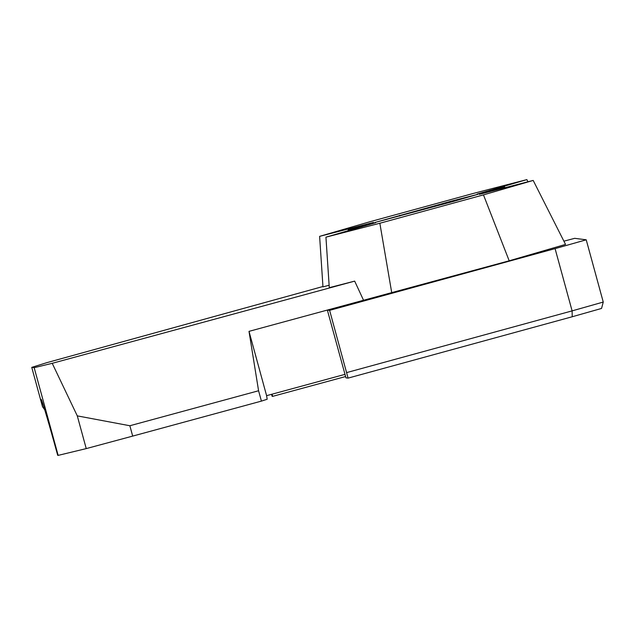 <?xml version="1.0" encoding="UTF-8"?>
<svg xmlns="http://www.w3.org/2000/svg" width="635" height="635" viewBox="0 0 635 635"><rect width="100%" height="100%" fill="white"/><g stroke="black" fill="none" stroke-linecap="round" stroke-linejoin="round"><path stroke-width="0.95" d="M451.136 201.2L477.949 194.278L453.215 201.47L374.856 222.504L451.136 201.2L451.35 201.986M399.59 215.313L399.796 216.067M348.226 230.688L348.17 229.806L375.658 222.71L325.938 237.165L379.849 223.25L483.473 194.881L533.194 180.427L479.282 194.342L504.642 186.976L477.147 194.072L526.867 179.618L472.964 193.532L369.332 221.901L319.619 236.355L373.523 222.44L348.17 229.806M322.945 286.512L46.911 362.641L31.75 367.371L34.171 367.681L52.221 363.315L354.671 281.122L329.287 287.671L325.938 237.165M319.619 236.355L322.969 286.861L329.128 285.266M52.221 363.315L77.287 415.877L129.857 425.744L132.683 436.102L261.414 401.114L258.58 390.755L249.007 331.359L327.358 310.063L329.613 310.356L348.075 378.119L572.222 316.754L572.111 310.88L346.639 372.602M572.222 316.754L601.543 308.443L603.25 302.054L572.111 310.88L555.077 248.626L586.224 239.808L574.691 238.323L563.888 241.181M329.613 310.356L555.077 248.626M258.58 390.755L129.857 425.744M348.075 378.119L345.948 377.841L327.358 310.063L509.191 260.802L483.473 194.881M354.671 281.122L363.53 300.236M379.849 223.25L391.771 292.949M509.191 260.802L565.531 244.419L533.194 180.427M505.008 187.706L504.642 186.976M527.963 181.777L526.867 179.618M31.75 367.371L42.521 406.741L44.68 409.678M77.287 415.877L86.241 448.604L58.158 455.382L34.171 367.681M132.683 436.102L86.241 448.604M42.521 406.741A57.864 1.214 74.7 0 1 41.116 399.344A57.864 1.214 74.7 0 1 57.698 455.327L58.158 455.382M249.007 331.359L266.597 395.668L267.176 399.256L261.414 401.114M344.956 374.372L266.597 395.668M603.25 302.054L586.224 239.808M272.066 394.176L272.637 396.367L345.575 376.547M272.637 396.367L272.121 396.303L271.582 394.311"/></g></svg>
